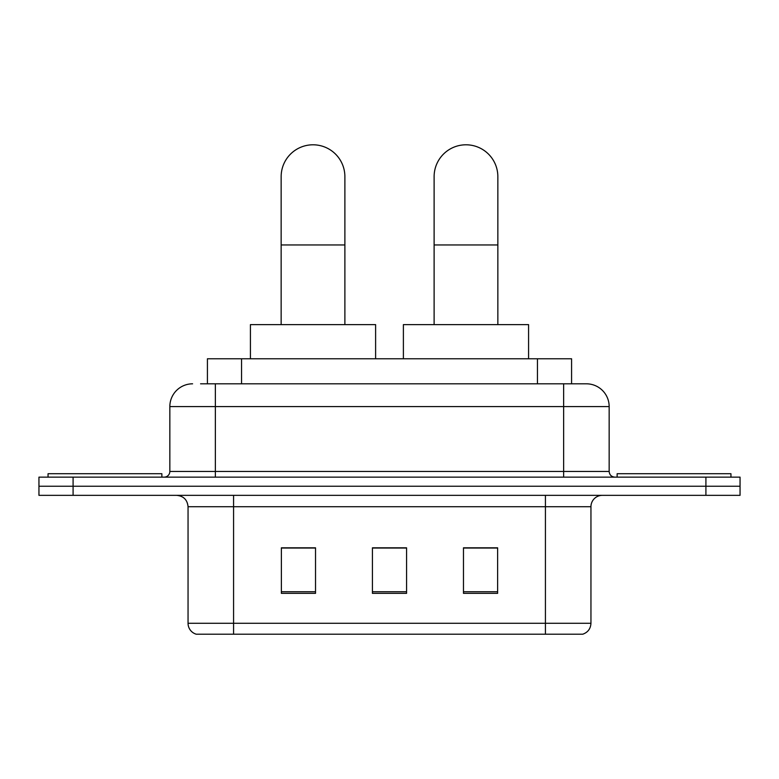 <?xml version="1.0" encoding="UTF-8"?>
<svg xmlns="http://www.w3.org/2000/svg" width="779" height="779" viewBox="0 0 779 779"><rect width="100%" height="100%" fill="white"/><g stroke="black" fill="none" stroke-linecap="round" stroke-linejoin="round"><path stroke-width="1.17" d="M207.418 383.813L207.418 358.768L571.582 358.768L571.582 383.813M201.089 383.813L586.051 383.813M200.573 383.813L215.364 383.813L215.364 406.57L169.841 406.57L169.841 471.451A5.687 5.687 0 0 1 164.145 477.137M192.598 383.813A22.766 22.766 0 0 0 169.841 406.57M586.402 383.813A22.766 22.766 0 0 1 609.159 406.57L609.159 471.451C609.499 474.908 611.398 476.797 614.855 477.137M73.09 477.137L38.95 477.137L38.95 486.242L73.09 486.242L38.95 486.242L38.95 495.347L73.09 495.347L73.09 486.242L705.91 486.242L73.09 486.242L73.09 477.137L705.91 477.137L705.91 486.242L740.05 486.242L705.91 486.242L705.91 495.347L73.09 495.347M705.91 495.347L740.05 495.347L740.05 477.137L705.91 477.137M590.949 623.278C590.638 628.731 587.902 632.373 582.76 634.203L545.427 634.203L545.427 623.278L590.949 623.278L590.949 506.73A11.383 11.383 0 0 1 602.333 495.347M188.051 623.278L233.573 623.278L233.573 634.203L545.427 634.203L196.24 634.203A11.383 11.383 0 0 1 188.051 623.278L188.051 506.73C187.369 499.816 183.581 496.019 176.667 495.347M497.625 593.345L497.625 547.812L463.476 547.812L463.476 593.345L497.625 593.345M315.524 593.345L315.524 547.812L281.375 547.812L281.375 593.345L315.524 593.345M406.57 593.345L406.57 547.812L372.43 547.812L372.43 593.345L406.57 593.345M406.57 548.046L372.43 548.046M315.524 548.046L281.375 548.046M497.625 548.046L463.476 548.046M161.866 477.137L161.866 473.72L48.055 473.72L48.055 477.137M281.151 324.629L281.151 176.667A31.871 31.871 0 0 1 313.012 144.797A31.871 31.871 0 0 1 344.883 176.667A31.871 31.871 0 0 0 313.012 144.797M344.883 324.629L344.883 176.667M375.614 358.768L375.614 324.629L250.419 324.629L250.419 358.768M434.117 324.629L434.117 176.667A31.871 31.871 0 0 1 465.988 144.797A31.871 31.871 0 0 1 497.849 176.667A31.871 31.871 0 0 0 465.988 144.797M497.849 324.629L497.849 176.667M528.581 358.768L528.581 324.629L403.386 324.629L403.386 358.768M730.945 477.137L730.945 473.72L617.134 473.72L617.134 477.137M241.558 383.813L241.558 358.768M537.442 383.813L537.442 358.768M215.364 477.137L215.364 471.451L609.159 471.451M169.841 471.451L215.364 471.451L215.364 406.57L563.636 406.57L563.636 477.137M609.159 406.57L563.636 406.57L563.636 383.813M545.427 495.347L545.427 506.73L188.051 506.73M590.949 506.73L545.427 506.73L545.427 623.278L233.573 623.278L233.573 495.347M406.57 591.758L372.43 591.758M315.524 591.758L281.375 591.758M497.625 591.758L463.476 591.758M281.151 244.957L344.883 244.957M434.117 244.957L497.849 244.957"/></g></svg>
